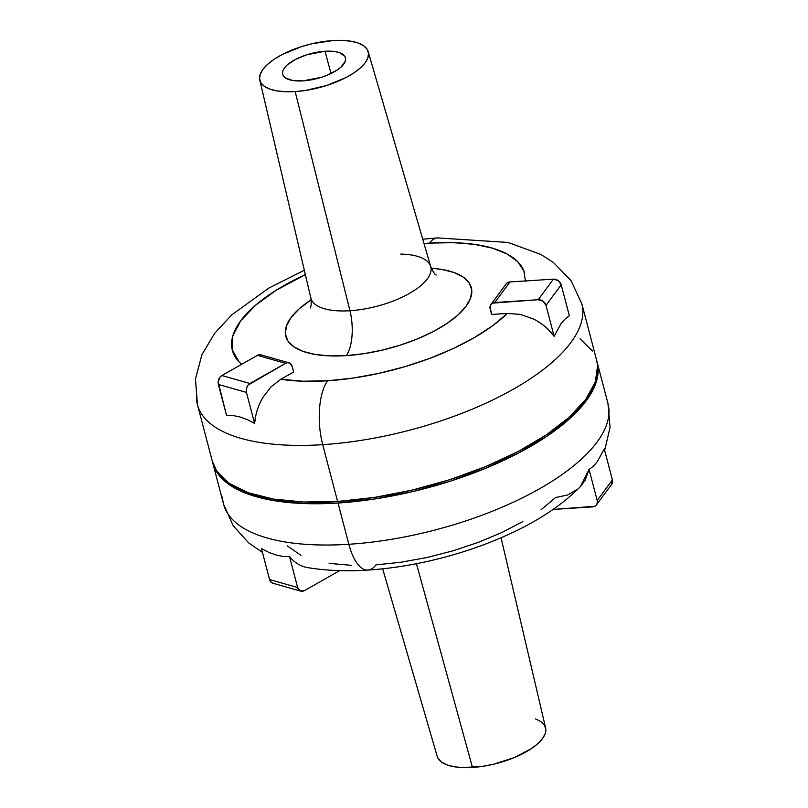 <?xml version="1.0" encoding="UTF-8"?>
<svg xmlns="http://www.w3.org/2000/svg" width="808" height="808" viewBox="0 0 808 808"><rect width="100%" height="100%" fill="white"/><g stroke="black" fill="none" stroke-linecap="round" stroke-linejoin="round"><path stroke-width="1.21" d="M310.575 295.779A61.953 24.513 -14.7 0 0 349.955 310.726A33.966 13.766 -93.7 0 1 346.248 355.621A95.91 37.946 165.3 0 1 311.161 299.728L299.041 308.959L291.052 317.594L286.436 325.998L285.355 333.876L287.85 340.905L293.839 346.824L303.081 351.399L315.221 354.459L329.795 355.884L346.248 355.621L363.933 353.682L382.184 350.137L400.293 345.127L417.574 338.845L433.351 331.522L447.026 323.452L458.065 314.938L466.044 306.313L470.67 297.899L471.751 290.022L469.246 282.992L463.267 277.083L454.025 272.498L441.885 269.438L431.26 268.226A95.91 37.946 165.3 0 1 461.398 311.726A95.91 37.946 165.3 0 1 346.248 355.621A33.966 13.766 86.3 0 0 349.955 310.726A61.953 24.513 -14.7 0 0 430.684 266.539L368.185 51.631A56.045 22.169 165.3 0 1 295.173 91.587L349.955 310.726L295.173 91.587A56.045 22.169 165.3 0 1 259.782 80.063A56.045 22.169 165.3 0 1 332.926 40.551A56.045 22.169 165.3 0 1 368.185 51.631M548.501 329.785L554.126 336.34L545.996 305.353L561.217 284.78L569.337 315.766L565.085 318.978L561.095 323.554L554.126 336.34L545.996 305.353L561.217 284.78L569.337 315.766L565.085 318.978L561.095 323.554L554.126 336.34C548.662 328.906 541.643 323.059 533.058 318.796L520.231 314.393L507.272 313.443A151.136 59.792 165.3 0 1 327.644 380.77A47.551 19.271 86.3 0 0 322.705 444.663A198.687 78.598 -14.7 0 0 582.841 310.949M423.998 243.531L429.462 243.127A47.551 19.271 -93.7 0 1 437.764 237.906A47.551 19.271 86.3 0 0 429.462 243.127A151.136 59.792 165.3 0 1 524.705 273.447M212.272 461.105L216.645 470.983L229.048 483.234L248.187 492.718L273.336 499.061L303.535 502.021L337.613 501.475L322.705 444.663L337.613 501.475A198.687 78.598 -14.7 0 0 596.718 360.58L581.821 303.768A198.687 78.598 165.3 0 1 322.705 444.663A198.687 78.598 165.3 0 1 197.445 404.606L212.352 461.419A198.687 78.598 -14.7 0 0 337.613 501.475L374.256 497.455L412.07 490.113L449.591 479.74L485.376 466.711L518.059 451.551L546.38 434.825L569.256 417.191L585.79 399.314L595.365 381.891L597.607 365.58L596.637 360.247M303.101 80.871A32.502 12.857 165.3 0 1 282.588 74.225A32.502 12.857 165.3 0 1 324.998 51.268L331.017 73.508L324.998 51.268L306.676 54.823L295.476 59.439L287.103 65.054L284.396 67.983L282.83 70.831L282.467 73.498L283.305 75.881L285.335 77.891L292.587 80.477L303.101 80.871L321.412 77.316L327.27 75.184L337.249 69.973L340.996 67.084L345.258 61.307L345.632 58.641L344.784 56.257L339.623 52.702L335.512 51.661L324.998 51.268A32.502 12.857 165.3 0 1 345.46 57.732A32.502 12.857 165.3 0 1 303.101 80.871M310.151 308.04C311.211 306.818 311.444 303.465 310.838 297.98A61.953 24.513 -14.7 0 0 349.955 310.726A61.953 24.513 -14.7 0 0 431.068 268.811A61.953 24.513 -14.7 0 0 400.808 254.086M332.926 40.551L342.531 40.4L351.046 41.238L358.146 43.026L363.539 45.692L367.044 49.157L368.499 53.257L367.872 57.863L365.166 62.771L360.499 67.811L354.055 72.791L346.066 77.507L326.755 85.456L305.505 90.456L295.173 91.587L285.557 91.738L277.043 90.91L269.953 89.122L264.549 86.446L261.055 82.992L259.59 78.881L260.226 74.285L262.923 69.367L267.589 64.327L274.043 59.348L282.022 54.631L301.344 46.682L311.918 43.753L332.926 40.551M592.426 351.026L580.033 338.764M196.425 397.435A198.687 78.598 -14.7 0 0 322.705 444.663A47.551 19.271 -93.7 0 1 327.644 380.77A151.136 59.792 165.3 0 1 280.831 379.265L271.044 386.83L262.984 397.304C258.217 405.424 255.419 414.12 254.591 423.412L247.147 419.554L239.925 416.948L232.977 415.524L226.513 415.423L218.382 384.436L246.46 392.425L254.591 423.412L247.147 419.554L239.925 416.948L232.977 415.524L226.513 415.423L218.16 381.911L220.049 377.084L221.877 375.528L257.479 355.348L261.539 355.086M241.673 364.307A151.136 59.792 165.3 0 1 305.374 274.649L276.397 290.112L255.449 305.313L240.673 320.837L232.805 335.926L232.239 349.803L238.996 361.792L241.673 364.307M429.462 243.127L453.015 242.642L474.235 244.329L492.436 248.147L507.06 253.975L517.645 261.63L523.847 270.862L525.483 281.386M507.272 313.443L491.607 314.453L490.173 308.949A6.797 5.595 36.5 0 1 490.9 304.515A6.797 5.595 36.5 0 1 494.779 302.515L538.219 299.718L553.43 279.144L510 281.952L553.43 279.144A6.797 5.595 -143.5 0 1 561.217 284.78L558.278 280.629L553.43 279.144L538.219 299.718A6.797 5.595 36.5 0 1 545.996 305.353L543.057 301.202L538.219 299.718L492.526 303.131L490.86 304.565L490.032 306.616L491.607 314.453L507.272 313.443L492.718 325.674L474.569 337.481L453.399 348.48L429.866 358.328L404.727 366.721L378.77 373.387L352.803 378.114L327.644 380.77L302.919 381.224L280.831 379.265L293.668 371.993L292.223 366.489L293.668 371.993L280.831 379.265M490.9 304.515L506.121 283.941A6.797 5.595 -143.5 0 1 510 281.952L494.779 302.515L510 281.952L507.747 282.558L506.081 284.002M255.954 414.827L254.591 423.412L246.46 392.425L246.824 387.315L248.137 385.073L285.557 363.337L287.628 362.691L289.618 363.065L292.223 366.489A6.797 5.181 -74.1 0 0 289.001 362.832A6.797 5.181 -74.1 0 0 285.557 363.337L249.955 383.507L221.877 375.528A6.797 5.181 105.9 0 0 218.382 384.436L246.46 392.425A6.797 5.181 -74.1 0 1 249.955 383.507L221.877 375.528L257.479 355.348L285.557 363.337L257.479 355.348A6.797 5.181 105.9 0 1 260.923 354.853L289.001 362.832M382.669 568.812L437.209 756.369A56.045 22.169 -14.7 0 0 472.478 767.449L416.453 563.701L472.478 767.449A56.045 22.169 -14.7 0 0 545.612 727.937L501.061 537.754M596.92 361.378A198.687 78.598 165.3 0 1 597.122 362.125A198.687 78.598 165.3 0 1 338.017 503.01L348.844 544.279A198.687 78.598 -14.7 0 0 607.949 403.394L610.07 427.371L604.667 450.43M608.969 410.565A198.687 78.598 165.3 0 1 348.844 544.279A47.551 19.271 86.3 0 0 367.64 570.095A47.551 19.271 -93.7 0 1 348.844 544.279A198.687 78.598 165.3 0 1 222.564 497.051M289.517 556.54L297.647 587.527L269.569 579.548L261.439 548.561L268.913 552.43L276.164 555.035L283.053 556.449L289.517 556.54L297.647 587.527L269.569 579.548L261.439 548.561L268.913 552.43L276.164 555.035L283.053 556.449L289.517 556.54C294.375 562.6 300.414 566.287 307.636 567.61C326.21 570.69 346.299 571.519 367.913 570.084C392.658 568.448 417.898 564.236 443.632 557.47C467.792 551.076 490.517 542.895 511.787 532.927C539.613 519.978 562.429 504.616 580.205 486.83L589.052 469.468L593.325 466.256L597.324 461.641L604.273 448.905L612.393 479.891L597.183 500.455L589.052 469.468L593.325 466.256L597.324 461.641L604.273 448.905L612.393 479.891L611.707 484.275M522.867 521.584L501.697 532.583L478.164 542.431L453.025 550.814L427.068 557.49L401.101 562.216L375.942 564.873A47.551 19.271 -93.7 0 1 367.64 570.095M287.294 545.895L301.051 555.389M329.129 563.368L351.217 565.327M541.017 509.777L555.571 497.546L567.62 494.981L577.76 489.093M596.91 361.348L598.011 367.125L595.769 383.426L586.194 400.859L569.66 418.726L546.784 436.37L518.463 453.086L485.78 468.246L449.995 481.275L412.474 491.658L374.659 498.99L338.017 503.01L303.939 503.556L273.74 500.596L248.591 494.254L229.452 484.78L217.049 472.518L212.565 462.196M262.438 552.389L248.531 542.774L233.138 525.594L223.584 504.232A198.687 78.598 -14.7 0 0 348.844 544.279L338.017 503.01A198.687 78.598 165.3 0 1 212.757 462.954A198.687 78.598 165.3 0 1 212.575 462.226M437.179 756.278L438.36 758.843L441.855 762.308L447.258 764.974L454.349 766.762L462.863 767.6L482.81 766.317L493.476 764.247L514.151 757.641L531.361 748.652L537.815 743.673L542.481 738.633L545.178 733.715L545.814 729.119L544.35 725.008L540.855 721.554L535.452 718.878M300.869 591.183A6.797 5.181 -74.1 0 1 297.647 587.527L300.253 590.951L304.303 590.688A6.797 5.181 -74.1 0 1 300.869 591.183L272.791 583.204A6.797 5.181 105.9 0 1 269.569 579.548L270.559 581.639L272.882 583.225M304.303 590.688L339.683 570.64L304.303 590.688M579.942 487.103L585.113 480.346L589.052 469.468L597.183 500.455L597.314 502.798L596.486 504.838L594.819 506.283L553.066 509.444L592.567 506.889A6.797 5.595 36.5 0 0 596.445 504.899L611.666 484.325A6.797 5.595 -143.5 0 0 612.393 479.891L597.183 500.455A6.797 5.595 36.5 0 1 596.445 504.899M581.821 303.768L571.004 280.548L553.44 262.489L540.956 254.5L508.02 242.44L437.481 237.916L422.736 239.188M310.838 297.98L259.782 80.063M197.445 404.606L195.465 379.073L201.909 354.712L214.595 333.391L231.724 314.868L268.963 288.001L304.343 270.246M430.684 266.539C433.169 272.033 435.017 274.851 436.229 274.973M597.122 362.125L607.949 403.394M212.757 462.954L223.584 504.232"/></g></svg>

